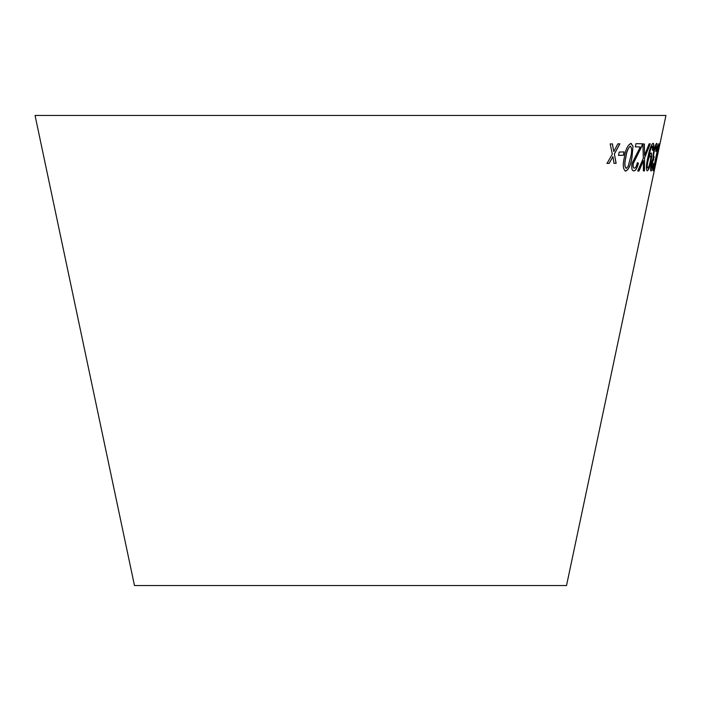 <?xml version="1.0" encoding="UTF-8"?>
<svg xmlns="http://www.w3.org/2000/svg" width="701" height="701" viewBox="0 0 701 701"><rect width="100%" height="100%" fill="white"/><g stroke="black" fill="none" stroke-linecap="round" stroke-linejoin="round"><path stroke-width="1.05" d="M35.05 115.455L665.95 115.455L566.522 585.545L134.478 585.545L35.05 115.455M610.194 143.915L612.315 154.22L607.013 163.412L609.178 163.412L612.937 156.638L614.023 163.351L616.135 163.315L614.4 154.018L619.877 143.819L617.835 143.863L613.787 151.591L612.429 143.915L610.194 143.915M619.158 152.073L618.562 155.394L623.504 155.228L624.1 151.907L619.158 152.073M632.013 157.19L632.994 146.211L630.9 143.451C627.64 145.072 625.458 149.699 624.346 157.313C622.584 164.928 623.031 169.537 625.686 171.123C628.815 169.467 630.926 164.823 632.013 157.19L632.994 146.211M625.204 171.044L625.581 171.105C628.718 169.449 630.83 164.805 631.916 157.173M631.382 143.53L630.9 143.451M644.368 143.968L642.913 143.977L643.316 158.242L637.744 171.018L639.014 171.009L643.404 160.722L643.369 170.904L644.499 170.842L644.561 158.014L650.248 143.793L649.117 143.854L644.534 155.385L644.368 143.968M634.326 168.152C633.213 167.995 632.889 166.417 633.353 163.412L641.914 146.106L642.51 143.793L635.973 143.652L635.334 146.842L640.276 146.973L632.048 163.289C631.321 168.196 631.881 170.729 633.748 170.895C635.632 170.834 637.191 168.24 638.427 163.123L637.314 162.763C636.596 166.163 635.597 167.96 634.326 168.152L634.186 168.117M633.599 170.869L633.643 170.878C635.527 170.807 637.086 168.222 638.322 163.096L638.427 163.123M651.071 152.906L649.012 155.745C650.046 150.478 651.194 147.236 652.473 146.018L652.517 150.312L653.201 150.023C653.98 145.729 653.928 143.486 653.052 143.293C651.098 144.809 649.345 149.62 647.803 157.716C646.147 165.138 645.954 169.519 647.225 170.86C648.478 170.343 649.687 167.311 650.852 161.773C651.939 156.516 652.018 153.554 651.071 152.906M651.036 170.991C651.72 170.737 652.578 168.371 653.595 163.911L653.297 163.368L651.588 168.275L651.772 164.087L653.639 159.565L653.875 157.042C653.42 156.831 653.498 155.096 654.129 151.819C654.9 148.384 655.584 146.491 656.189 146.15L655.829 151.407L656.346 150.917C657.275 146.106 657.407 143.6 656.758 143.407C655.847 143.714 654.76 146.553 653.498 151.907L652.981 158.54L651.22 164.016C650.414 168.512 650.353 170.842 651.036 170.991M654.559 164.866L658.738 143.731L653.008 170.834L655.856 160.888L654.445 164.84L658.905 143.731M658.002 151.933L657.301 155.271L658.002 151.933M657.433 155.175L658.134 151.845M653.087 170.816L655.181 164.087M655.067 164.06L655.566 161.721M650.931 170.974C651.615 170.711 652.465 168.354 653.49 163.885L653.595 163.911M653.49 163.885L653.183 163.342M651.772 164.087L651.588 168.275M651.667 164.06L653.569 159.53M653.534 159.548L654.191 156.63M654.129 151.819L654.015 151.802C653.393 155.07 653.306 156.814 653.77 157.015L653.875 157.042M654.015 151.802C654.795 148.358 655.479 146.465 656.075 146.132L656.189 146.15M655.715 151.381L656.346 150.917M656.232 150.899C657.161 146.088 657.301 143.582 656.653 143.381M647.119 170.834C648.364 170.317 649.573 167.294 650.747 161.756C651.834 156.489 651.904 153.537 650.966 152.879M649.012 155.745L648.881 156.411M648.907 155.727C649.941 150.452 651.089 147.21 652.359 145.992L652.473 146.018M652.412 150.286L653.201 150.023M653.095 150.005C653.875 145.703 653.823 143.46 652.946 143.276M647.715 168.117L647.601 168.091C646.953 167.521 646.988 165.445 647.724 161.843C648.495 158.216 649.31 156.209 650.178 155.806L650.291 155.832C650.94 156.218 650.914 158.154 650.213 161.659C649.433 165.392 648.6 167.548 647.715 168.117C647.058 167.548 647.093 165.462 647.829 161.87C648.6 158.242 649.415 156.227 650.291 155.832M638.322 163.096L637.209 162.737M634.221 168.126C633.117 167.977 632.793 166.391 633.257 163.386L633.353 163.412M633.257 163.386L641.914 146.106M641.809 146.08L642.405 143.775M635.229 146.816L640.276 146.973M644.534 155.385L644.263 143.95M637.638 170.991L639.014 171.009M638.909 170.991L643.404 160.722M643.264 170.886L644.499 170.842M644.394 170.825L644.561 158.014M644.456 157.988L650.142 143.766M632.889 146.185L630.804 143.433M626.221 168.371L626.116 168.345C624.486 166.558 624.381 162.877 625.8 157.287C626.484 151.74 627.982 148.034 630.287 146.167L630.392 146.185C631.952 148.016 632.022 151.696 630.602 157.226L628.149 166.4L626.221 168.371C624.582 166.584 624.477 162.895 625.897 157.304C626.58 151.766 628.078 148.06 630.392 146.185M618.466 155.368L623.504 155.228M623.408 155.21L624.004 151.889M606.917 163.394L609.178 163.412M609.081 163.386L612.937 156.638M613.927 163.333L616.135 163.315M616.039 163.289L614.4 154.018M614.304 154.001L619.78 143.793M612.332 143.898L613.787 151.591"/></g></svg>
